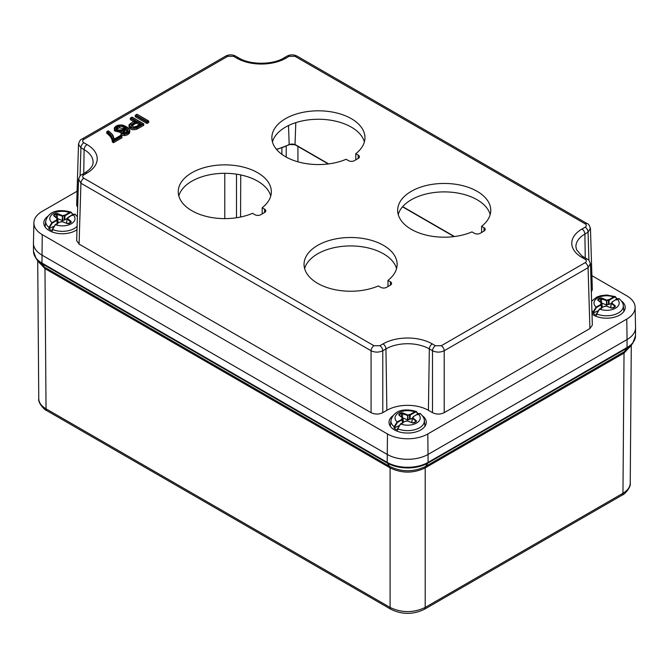 <?xml version="1.0" encoding="UTF-8"?>
<svg xmlns="http://www.w3.org/2000/svg" width="669" height="669" viewBox="0 0 669 669"><rect width="100%" height="100%" fill="white"/><g stroke="black" fill="none" stroke-linecap="round" stroke-linejoin="round"><path stroke-width="1" d="M75.229 214.498L72.904 214.565L64.717 219.967L64.257 220.017L64.291 215.619L62.351 216.162L56.163 214.088L56.196 217.601M64.257 220.017L62.334 220.553L62.351 216.162L64.023 215.134L64.291 215.619M64.257 218.228L64.467 215.385L64.023 215.134M52.475 229.133L55.226 224.633L52.358 229.275L52.383 230.471M53.319 226.548L48.829 228.756A16.859 9.734 0 0 0 52.425 230.83L52.525 229.467L52.257 230.621M57.191 223.496L56.882 220.436L52.215 223.137L49.556 227.443L49.456 228.781M52.215 223.137L51.923 222.626L56.84 219.942L57.409 224.073M70.939 222.334L67.159 218.947L67.494 218.495L71.173 221.456L71.039 222.376L68.957 223.58L67.36 223.655L62.234 221.531L60.101 221.957L55.226 224.633L59.809 222.108M48.829 228.756L48.929 227.385L51.923 222.626A12.602 7.275 0 0 1 53.503 213.453A12.602 7.275 0 0 1 69.392 212.541L71.232 212.198L72.302 213.896M72.612 214.732L72.904 214.565A12.602 7.275 0 0 1 71.324 223.739A12.602 7.275 0 0 1 55.435 224.65L52.525 229.467A16.717 9.65 180 0 0 77.102 226.298M56.556 219.39L56.882 220.436L56.556 219.39L57.325 218.696L53.654 215.744L53.779 214.824L55.87 213.612L57.467 213.536L57.275 218.454L62.334 220.553M67.176 223.471L66.557 222.877L67.151 218.679L67.786 218.01M72.444 215.51L72.344 214.289C72.076 212.725 71.19 212.307 69.685 213.051L69.392 212.541L64.467 215.385L65.027 215.736L64.717 219.967M53.779 214.824L53.846 215.727M56.949 220.377L57.325 223.421M66.632 223.036L67.084 218.78L68.271 217.801M58.17 222.936L57.735 218.98L56.932 220.042M71.173 221.456L70.772 222.392M71.039 222.376L68.664 223.697M62.476 221.631L60.335 222.008M53.654 215.744L57.417 218.671M55.87 213.612L56.163 214.088L54.072 215.301L54.164 215.962M420.458 413.818L418.133 413.885L413.467 416.578L412.388 418.259L409.946 419.287L409.487 419.338L409.52 414.939L407.58 415.482L401.392 413.409L401.433 416.912M409.487 419.338L407.563 419.864L407.58 415.482L409.252 414.446L409.52 414.939M409.487 417.548L409.696 414.705L409.252 414.446M397.704 428.453L400.455 423.945L397.587 428.586L397.612 429.782M398.548 425.869L394.058 428.068A16.859 9.734 0 0 0 397.654 430.15L397.754 428.779L397.486 429.941M402.42 422.816L402.111 419.756L397.445 422.448L394.785 426.763L394.685 428.101M397.445 422.448L397.152 421.938L402.069 419.262L402.638 423.385M412.313 418.108L412.723 417.816L416.402 420.768L416.277 421.687L414.186 422.9L412.589 422.975L407.463 420.851L405.33 421.278L400.455 423.945L405.038 421.42M394.058 428.068L394.158 426.705L397.152 421.938A12.602 7.275 0 0 1 398.732 412.773A12.602 7.275 0 0 1 414.621 411.861L416.478 411.519M417.841 414.044L418.133 413.885A12.602 7.275 0 0 1 416.553 423.059A12.602 7.275 0 0 1 400.664 423.97L397.754 428.779A16.717 9.65 180 0 0 415.658 429.465A16.717 9.65 180 0 0 424.33 420.4L424.957 426.253M401.785 418.71L402.111 419.756L401.785 418.71L402.554 418.016L398.883 415.056L399.008 414.136L401.099 412.932L402.696 412.857L402.504 417.774L407.563 419.864M412.405 422.783L411.786 422.198L412.38 417.991L413.016 417.331M417.673 414.822L417.573 413.601C417.305 412.037 416.419 411.627 414.914 412.363L414.621 411.861L409.696 414.705L410.256 415.056L409.946 419.287M399.008 414.136L399.075 415.039M416.168 421.654L416.068 421.219L416.001 421.704M402.178 419.689L402.554 422.741M403.399 422.248L402.964 418.301L402.161 419.363M413.501 417.113L412.447 417.841M416.402 420.768L416.068 421.219L412.388 418.259L411.861 422.348M416.277 421.687L414.161 422.883M407.705 420.952L405.565 421.328M398.883 415.056L402.646 417.991M401.099 412.932L401.392 413.409L399.301 414.613L399.393 415.282M619.402 298.959L617.077 299.026L612.411 301.719L611.341 303.4L608.89 304.428L608.43 304.479L608.472 300.08L606.524 300.615L600.336 298.55L600.377 302.053M608.43 304.479L606.507 305.005L606.524 300.615L608.196 299.587L608.472 300.08M608.43 302.681L608.639 299.846L608.196 299.587M596.656 313.594L599.399 309.086L596.531 313.728L596.556 314.923M597.492 311.001L593.002 313.209A16.859 9.734 0 0 0 596.597 315.291L596.698 313.92L596.43 315.082M601.372 307.949L601.055 304.897L596.388 307.589L593.729 311.905L593.629 313.234M596.388 307.589L596.096 307.079L601.013 304.403L601.582 308.526M611.257 303.249L611.675 302.948L615.346 305.909L615.221 306.828L613.13 308.033L611.533 308.108L606.415 305.992L604.274 306.419L599.399 309.086L603.982 306.561M593.002 313.209L593.102 311.846L596.096 307.079A12.602 7.275 0 0 1 597.676 297.906A12.602 7.275 0 0 1 613.565 296.994L615.421 296.66M616.785 299.185L617.077 299.026A12.602 7.275 0 0 1 615.497 308.2A12.602 7.275 0 0 1 599.608 309.111L596.698 313.92A16.717 9.65 180 0 0 614.602 314.606A16.717 9.65 180 0 0 623.274 305.541L623.901 311.394M600.729 303.851L601.055 304.897L600.729 303.851L601.506 303.157L597.827 300.197L597.961 299.277L600.043 298.073L601.64 297.998L601.448 302.906L606.507 305.005M611.349 307.924L610.73 307.33L611.324 303.132L611.959 302.472M616.617 299.963L616.525 298.742C616.258 297.178 615.363 296.768 613.858 297.504L613.565 296.994L608.639 299.846L609.2 300.197L608.89 304.428M597.961 299.277L598.019 300.18M615.12 306.795L615.012 306.352L614.945 306.845M601.13 304.83L601.498 307.882M602.343 307.389L601.916 303.442L601.105 304.495M612.444 302.254L611.399 302.982M615.346 305.909L615.012 306.352L611.341 303.4L610.805 307.489M615.221 306.828L613.105 308.024M606.649 306.084L604.508 306.469M597.827 300.197L601.598 303.132M600.043 298.073L600.336 298.55L598.245 299.754L598.337 300.414M629.68 347.244L632.732 343.297A28.642 16.533 180 0 1 626.845 348.24L427.892 463.099A28.642 16.533 180 0 1 387.384 463.099L42.155 263.787A28.642 16.533 180 0 1 36.268 258.844L33.492 251.31L33.45 243.307A28.959 16.725 0 0 0 41.93 255.081L387.159 454.402A28.959 16.725 0 0 0 428.118 454.402L627.07 339.543A28.959 16.725 0 0 0 635.55 327.768L635.508 335.763A28.918 16.7 0 0 1 627.037 347.52L627.07 339.543A28.959 16.725 0 0 0 635.55 327.509L635.115 307.238A28.533 16.474 0 0 0 626.761 295.798L591.914 275.678M630.808 345.781L624.026 353.09L425.149 467.907C413.484 473.476 401.818 473.476 390.136 467.907L44.923 268.603L38.192 261.328M39.354 262.808L44.58 267.182A4.139 2.392 -60 0 1 44.974 268.629L46.036 408.809A4.139 2.392 120 0 0 46.889 410.691C44.672 410.356 37.681 402.512 38.76 398.741C38.902 402.654 41.327 406.008 46.036 408.809L390.086 607.444C401.793 612.988 413.492 612.988 425.2 607.444L622.964 493.262C627.673 490.461 630.098 487.107 630.24 483.202L631.285 345.179M364.379 141.912A46.546 26.877 0 0 0 318.411 119.258A46.546 26.877 0 0 0 272.442 141.912M270.753 195.958A46.546 26.877 0 0 0 224.784 173.313A46.546 26.877 0 0 0 178.815 195.958M396.558 268.595A46.546 26.877 0 0 0 350.589 245.941A46.546 26.877 0 0 0 304.621 268.595M490.185 214.54A46.546 26.877 0 0 0 444.216 191.894A46.546 26.877 0 0 0 398.247 214.54M346.141 159.272A46.546 26.877 180 0 1 297.479 161.689A46.546 26.877 180 0 1 271.865 137.689A46.546 26.877 180 0 1 318.411 110.811A46.546 26.877 180 0 1 364.956 137.689A46.546 26.877 180 0 1 355.791 153.694L358.199 155.083A4.139 2.392 180 0 1 359.412 156.772A4.139 2.392 180 0 1 358.199 158.461L354.394 160.66A4.139 2.392 180 0 1 348.541 160.66L346.141 159.272M264.573 209.138A4.139 2.392 180 0 1 265.785 210.827A4.139 2.392 180 0 1 264.573 212.516L260.776 214.707A4.139 2.392 180 0 1 254.922 214.707L252.514 213.327A46.546 26.877 180 0 1 203.861 215.744A46.546 26.877 180 0 1 178.238 191.735A46.546 26.877 180 0 1 224.784 164.867A46.546 26.877 180 0 1 271.338 191.735A46.546 26.877 180 0 1 262.173 207.75L264.573 209.138L264.573 212.516M390.378 281.766A4.139 2.392 180 0 1 391.591 283.455A4.139 2.392 180 0 1 390.378 285.145L386.573 287.344A4.139 2.392 180 0 1 380.728 287.344L378.32 285.956A46.546 26.877 180 0 1 329.666 288.372A46.546 26.877 180 0 1 304.044 264.372A46.546 26.877 180 0 1 350.589 237.495A46.546 26.877 180 0 1 397.135 264.372A46.546 26.877 180 0 1 387.978 280.378L390.378 281.766L390.378 285.145M471.946 231.9A46.546 26.877 180 0 1 423.285 234.326A46.546 26.877 180 0 1 397.662 210.317A46.546 26.877 180 0 1 444.216 183.448A46.546 26.877 180 0 1 490.762 210.317A46.546 26.877 180 0 1 481.596 226.331L484.005 227.719A4.139 2.392 180 0 1 485.217 229.408A4.139 2.392 180 0 1 484.005 231.098L480.2 233.289A4.139 2.392 180 0 1 474.346 233.289L471.946 231.9M112.735 140.222L113.479 140.657L121.348 136.116L121.934 136.451L121.934 137.806L113.479 142.681L112.317 142.012C112.333 139.035 110.46 136.108 106.714 133.223L106.714 131.868L107.283 131.55C110.703 134.093 112.517 136.978 112.735 140.222L112.317 142.012M135.263 115.386L135.849 115.051L146.971 121.465L146.971 122.143L135.263 115.386L135.263 116.74L146.971 123.497L148.719 122.486L148.719 121.131L146.971 122.143L146.971 123.497M134.87 120.88L130.313 118.246L130.313 119.6L133.7 121.557M136.886 129.184L143.768 125.346L143.768 123.991L136.886 127.838L136.886 129.184C132.587 130.321 129.978 129.569 129.058 126.934L129.058 125.596M129.569 125.805L129.209 126.316M124.651 127.06L125.237 128.097L124.961 129.602L124.651 127.06C126.976 128.088 128.072 129.41 127.938 131.032L126.717 132.186L122.544 132.663L120.964 133.708L120.964 135.063L124.367 135.623C127.687 135.105 129.502 133.859 129.786 131.877L129.786 130.614M125.287 129.477L127.436 131.367M122.703 132.621L124.961 130.948L125.237 129.443M124.961 130.948L124.961 129.602L123.573 130.848C119.575 132.47 116.523 132.01 114.424 129.477L114.424 130.831L122.026 132.855M77.086 191.225L42.239 211.345A28.533 16.474 0 0 0 33.885 222.785L33.45 243.056A28.959 16.725 0 0 0 41.93 255.081L387.159 454.402A28.959 16.725 0 0 0 428.118 454.402L627.07 339.543L626.761 319.088A28.533 16.474 0 0 0 635.115 307.238M592.006 314.129A18.615 10.746 0 0 0 619.753 315.049A18.615 10.746 0 0 0 625.197 307.84A18.615 10.746 0 0 0 621.309 300.866M617.47 298.725A18.615 10.746 0 0 0 616.626 298.391M47.691 216.405A18.615 10.746 0 0 0 43.803 223.387A18.615 10.746 0 0 0 56.614 233.205A18.615 10.746 0 0 0 76.994 229.668M73.297 214.272A18.615 10.746 0 0 0 72.453 213.938M422.365 415.725A18.615 10.746 180 0 1 426.245 422.708A18.615 10.746 180 0 1 420.809 429.908A18.615 10.746 180 0 1 400.84 432.308A18.615 10.746 180 0 1 389.032 422.708A18.615 10.746 180 0 1 392.92 415.725M417.682 413.25A18.615 10.746 180 0 1 418.526 413.584M33.885 222.785A28.533 16.474 0 0 0 42.239 234.635L387.468 433.955A28.533 16.474 0 0 0 427.817 433.955L626.761 319.088M590.409 263.603L588.068 267.692L444.208 350.748L444.208 412.681L589.916 328.563L592.333 325.101M444.208 412.681C440.311 414.521 436.414 414.521 432.509 412.681L428.411 410.314A29.377 16.959 0 0 0 386.866 410.314L382.777 412.681C378.871 414.521 374.974 414.521 371.069 412.681L79.084 244.101L80.932 183.231L78.591 179.15M76.667 240.639L79.084 244.101M76.667 205.174L77.663 207.532M591.337 291.985L592.333 289.627M441.289 345.739L585.149 262.683C586.746 261.554 586.746 260.433 585.149 259.304L581.971 257.473A34.813 20.103 180 0 1 581.971 229.041L585.149 227.209C586.746 226.089 586.746 224.96 585.149 223.831L295.004 56.321L289.15 56.321L285.972 58.153A34.813 20.103 180 0 1 236.742 58.153L233.565 56.321L227.711 56.321L83.851 139.378C82.254 140.507 82.254 141.627 83.851 142.756L87.029 144.588A34.813 20.103 180 0 1 87.029 173.012L83.851 174.852C82.254 175.972 82.254 177.101 83.851 178.23L373.996 345.739L379.85 345.739L383.028 343.908A34.813 20.103 180 0 1 432.258 343.908L435.435 345.739L441.289 345.739A4.139 2.392 -120 0 1 444.208 350.748C440.311 352.555 436.414 352.555 432.509 350.748L429.331 348.917A30.674 17.712 0 0 0 385.946 348.917L386.866 410.314M383.028 343.908A4.139 2.392 -120 0 1 385.946 348.917L382.777 350.748C378.871 352.555 374.974 352.555 371.069 350.748L80.932 183.231A4.139 2.392 120 0 1 83.851 178.23M87.029 173.012A4.139 2.392 -120 0 0 84.963 172.811C93.61 167.166 93.008 163.303 93.091 162.341A30.674 17.712 0 0 0 84.102 149.597L80.932 147.765L78.507 144.278M83.851 139.378A4.139 2.392 -120 0 0 81.785 139.169C80.506 139.328 79.419 141.025 78.541 144.27L78.591 143.676M590.409 228.137L588.068 232.218L588.929 260.467M295.807 122.644L295.021 144.479L328.663 163.905M276.372 149.229A40.148 23.181 0 0 0 289.175 144.445L288.607 144.763L289.175 144.445L288.523 125.529M289.175 144.445L295.606 144.805M140.465 124.108L136.426 121.775L136.426 123.129C133.741 124.467 132.061 125.647 131.392 126.658M139.294 124.785L136.426 123.129M135.656 128.247L137.354 127.394M133.925 127.896L134.335 128.456M137.354 126.04L133.875 127.001L130.982 124.952L136.426 121.097L136.426 121.775L131.392 125.546M131.693 127.528L133.925 128.448M133.909 121.574L135.581 120.612C132.696 121.858 130.664 123.405 129.468 125.245C130.405 127.679 132.797 128.364 136.643 127.302L136.886 127.838C132.679 128.983 130.07 128.231 129.058 125.58L129.058 126.934M117.677 128.398L117.677 127.043L119.45 126.374L119.316 125.814C122.402 125.496 124.066 126.215 124.317 127.971L122.853 129.61C119.525 132.169 113.078 128.515 117.384 126.541L117.677 127.043L116.398 128.615C115.996 130.037 118.078 130.363 122.653 129.594L123.907 128.272C123.673 126.725 122.184 126.09 119.45 126.374L119.45 127.729L116.657 129.242M123.681 128.699L119.45 127.729M129.786 130.706L129.786 131.877M114.508 127.67C116.005 125.596 118.53 124.727 122.076 125.078C122.402 124.643 128.431 127.729 127.904 127.779L129.786 130.522C129.518 132.521 127.712 133.775 124.367 134.268L120.964 133.708L124.317 133.691C127.428 133.223 129.117 132.061 129.376 130.196C129 126.265 118.028 122.594 114.867 127.536L114.424 130.831M114.867 127.536L114.825 129.075C116.766 131.425 119.584 131.852 123.28 130.346L123.573 132.203M113.479 140.657L113.479 142.681M108.319 130.948L108.319 130.948C111.865 133.365 113.789 136.158 114.09 139.328L113.713 139.545C113.605 136.325 111.798 133.457 108.311 130.957L106.714 131.868C110.268 134.427 112.141 137.354 112.317 140.657L113.479 141.326L121.934 136.451M114.09 139.328L120.504 135.489L121.348 136.116M127.938 131.032L127.536 131.308L127.938 131.032L127.536 131.308L125.203 127.98M124.367 135.623L124.317 133.691M140.59 124.175L137.647 125.881M136.643 127.302L143.183 123.656L143.768 123.991L132.069 117.217M134.996 120.947L135.581 120.612L130.898 117.911L130.313 118.246M146.971 121.465L148.133 120.796L148.719 121.131M148.133 120.796L137.02 114.24L135.849 115.051M481.596 232.486L481.596 226.331M387.978 286.533L387.978 280.378M262.173 213.904L262.173 207.75M355.791 159.849L355.791 153.694M57.467 213.536L62.585 215.661L62.794 220.561M49.556 227.443L48.929 227.385A16.717 9.65 180 0 1 45.726 221.088C49.155 209.104 62.025 209.514 71.165 212.173M69.685 213.051L65.027 215.736M72.344 214.289L72.57 215.318M57.082 221.13L57.392 223.379M57.693 219.114L58.186 222.919M70.989 222.2L67.519 223.613L62.016 221.615M402.696 412.857L407.814 414.981L408.023 419.873M394.785 426.763L394.158 426.705A16.717 9.65 180 0 1 390.955 420.4C394.384 408.416 407.254 408.826 416.394 411.485M420.5 413.868C420.734 413.392 419.873 413.383 417.924 413.86L413.367 416.636M414.914 412.363L410.256 415.056M402.312 420.45L402.621 422.699M402.922 418.426L403.415 422.239M416.218 421.52L412.748 422.925L407.245 420.926M601.64 297.998L606.766 300.113L606.967 305.014M593.729 311.905L593.102 311.846A16.717 9.65 180 0 1 591.898 310.751M619.452 299.01C619.678 298.533 618.817 298.525 616.868 299.001L612.311 301.778M613.858 297.504L609.2 300.197M601.255 305.582L601.573 307.84M601.866 303.567L602.359 307.38M615.162 306.661L611.692 308.066L606.189 306.067M297.931 146.427L297.931 161.823M286.223 157.106L286.223 146.218M281.908 154.363L281.883 147.966M240.572 217.024L240.731 174.935M236.492 174.174L236.492 217.751M224.784 218.612L224.784 173.313M46.889 410.691L390.947 609.325A4.139 2.392 120 0 1 390.086 607.444L390.086 467.882A4.139 2.392 -60 0 0 389.692 466.435L387.384 463.099A2.066 1.196 120 0 1 387.192 462.379L387.468 433.955M630.24 483.194C631.327 486.873 624.428 494.767 622.111 495.144A4.139 2.392 -120 0 0 622.964 493.262L624.026 353.09A4.139 2.392 -120 0 1 624.42 351.643L626.845 348.24A2.066 1.196 60 0 0 627.037 347.52L428.093 462.379L427.817 433.955M390.136 467.907A4.139 2.367 -59.9 0 0 389.751 466.469C401.693 472.163 413.618 472.163 425.534 466.469L425.584 466.435A4.139 2.392 -120 0 0 425.2 467.882L425.2 607.444A4.139 2.392 60 0 1 424.338 609.325C413.208 614.694 402.077 614.694 390.947 609.325M33.492 251.31A28.918 16.7 0 0 0 41.963 263.059L42.239 234.635M44.923 268.603A4.139 2.408 119.9 0 0 44.522 267.148L42.155 263.787A2.066 1.196 120 0 1 41.963 263.059L387.192 462.379A28.918 16.7 0 0 0 428.093 462.379A2.066 1.196 60 0 1 427.892 463.099L425.534 466.469A4.139 2.367 -120.1 0 0 425.149 467.907M624.077 353.056A4.139 2.408 -119.9 0 1 624.478 351.61L629.638 347.27M425.584 466.435L624.42 351.643M44.58 267.182L389.692 466.435M371.069 412.681L371.069 350.748A4.139 2.392 120 0 1 373.996 345.739M379.85 345.739A4.139 2.392 -120 0 1 382.777 350.748L382.777 412.681M432.258 343.908A4.139 2.392 -60 0 0 429.331 348.917L428.411 410.314M432.509 412.681L432.509 350.748A4.139 2.392 -60 0 1 435.435 345.739M585.149 262.683A4.139 2.392 -120 0 1 588.068 267.692L589.916 328.563M87.029 144.588A4.139 2.392 120 0 0 84.102 149.597L83.75 173.514M80.071 176.014L80.932 147.765A4.139 2.392 120 0 1 83.851 142.756M585.149 227.209A4.139 2.392 -120 0 1 588.068 232.218L584.898 234.05L585.25 257.966M581.971 229.041A4.139 2.392 -120 0 1 584.898 234.05A30.674 17.712 0 0 0 575.909 246.794L576.553 249.729L581.696 255.742L584.037 257.264A4.139 2.392 120 0 0 581.971 257.473M402.679 206.637L454.468 236.533M289.15 56.321A4.139 2.392 -120 0 0 287.085 56.112C290.413 54.457 293.741 54.457 297.069 56.112A4.139 2.392 120 0 0 295.004 56.321M285.972 58.153A4.139 2.392 -120 0 0 283.907 57.952C272.601 64.985 250.114 64.985 238.808 57.952L235.63 56.112C232.302 54.457 228.974 54.457 225.645 56.112L81.785 139.169M297.069 56.112L587.215 223.63A4.139 2.392 120 0 0 585.149 223.831M236.742 58.153A4.139 2.392 -60 0 1 238.808 57.952M233.565 56.321A4.139 2.392 -60 0 1 235.63 56.112M227.711 56.321A4.139 2.392 -120 0 0 225.645 56.112M584.037 257.264L587.215 259.095A4.139 2.392 120 0 0 585.149 259.304M83.851 174.852A4.139 2.392 -120 0 0 81.785 174.642L84.963 172.811M130.982 124.952L133.9 126.926L135.765 126.7L140.758 123.941M136.426 121.097L141.176 123.84M132.069 117.234L130.898 117.911M122.527 132.571L124.2 132.813L127.545 131.224M117.384 126.541L119.316 125.814M123.28 130.346L124.568 129.176M135.23 120.671C130.405 123.313 128.356 124.944 129.058 125.58L129.468 125.245M484.005 231.098L484.005 227.719M358.199 158.461L358.199 155.083M45.726 221.088L45.099 226.942M77.387 216.748L75.329 214.582M67.82 217.576L72.695 214.548C74.644 214.072 75.505 214.072 75.271 214.557M67.084 218.78L66.557 222.869M53.838 215.661L57.584 218.713L58.245 222.894M390.955 420.4L390.328 426.253M424.33 420.4C424.305 418.401 423.051 416.227 420.558 413.902M417.799 414.638L416.469 411.535M412.313 418.1L411.786 422.189M402.964 418.301L403.474 422.206M402.972 418.309L399.067 414.981M591.613 301.201L596.765 297.103L600.787 295.69L606.641 295.021L615.338 296.626M623.274 305.541C623.249 303.534 621.994 301.368 619.502 299.035M616.743 299.779L615.413 296.676M611.265 303.241L610.73 307.33M598.011 300.122L601.766 303.166L602.418 307.347M38.76 398.741L37.715 260.718M39.32 262.783L36.268 258.844M622.111 495.144L424.338 609.325M632.732 343.297L635.508 335.763M78.507 144.253L76.667 205.124M78.507 179.727L76.667 240.589M590.493 264.18L592.333 325.05M587.215 223.63C588.494 223.781 589.581 225.478 590.459 228.723L592.333 289.577M287.085 56.112L283.907 57.952M587.215 259.095C588.494 259.254 589.581 260.952 590.459 264.196M81.785 174.642C80.506 174.793 79.419 176.499 78.541 179.744M276.598 149.505L289.008 144.813C291.14 143.785 293.206 143.802 295.196 144.847L328.278 163.947M402.521 206.813L454.084 236.583M125.287 129.886L125.287 128.532M108.253 130.848L106.94 131.601M108.378 130.848C114.516 136.284 112.534 134.745 114.073 139.328M120.437 135.523L113.973 139.252M121.699 136.175L120.562 135.523M114.508 127.679L114.24 128.691M122.419 132.587L121.189 133.424M143.534 123.723L132.127 117.134M132.002 117.134L130.547 117.97M148.485 120.863L137.078 114.274M136.953 114.274L135.498 115.118"/></g></svg>
